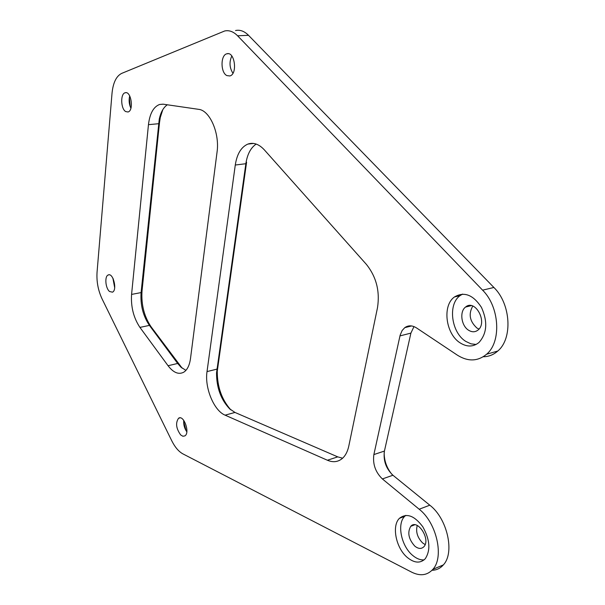 <?xml version="1.0" encoding="UTF-8"?>
<svg xmlns="http://www.w3.org/2000/svg" width="605" height="605" viewBox="0 0 605 605"><rect width="100%" height="100%" fill="white"/><g stroke="black" fill="none" stroke-linecap="round" stroke-linejoin="round"><path stroke-width="0.91" d="M424.097 559.882C420.286 560.154 416.429 558.619 412.512 555.277C401.191 545.96 396.759 523.794 404.722 516.299L405.766 515.362M407.263 557.432C395.95 548.062 391.503 525.813 399.444 518.319C406.605 512.76 414.395 515.589 422.819 526.796C429.936 539.622 430.745 550.278 425.247 558.755C420.309 563.595 414.312 563.157 407.263 557.432M414.796 546.126C418.342 548.947 421.36 549.166 423.84 546.776C431.1 539.516 417.382 518.326 410.742 526.342C407.218 532.521 408.564 539.123 414.796 546.126M476.127 344.457L470.962 343.837L465.888 341.462C451.269 332.735 447.602 304.217 460.08 295.626L462.591 294.083M460.307 342.982C445.688 334.202 441.998 305.57 454.453 296.964C464.179 291.3 473.186 294.779 481.467 307.408C487.88 321.724 487.048 333.416 478.971 342.498C473.322 346.998 467.105 347.164 460.307 342.982M468.678 330.292C472.074 332.327 475.175 332.251 477.995 330.073C488.069 322.397 475.084 298.62 465.563 307.053C459.301 311.484 461.26 325.959 468.678 330.292M113.218 278.86L114.746 286.982M114.685 287.693L112.908 278.217M183.655 421.647L186.098 430.76M186.824 431.826C184.442 428.378 183.413 424.551 183.746 420.354M129.341 97.534L130.234 106.73M130.907 108.227C129.046 104.264 128.646 100.165 129.72 95.945M232.925 73.265C229.476 67.722 229.106 61.975 231.813 56.015M182.173 368.195L151.167 326.927C144.179 316.536 141.124 304.549 142.024 290.952L159.516 122.497L160.28 117.536L162.805 109.664M167.313 104.786C163.448 107.44 160.764 112.243 159.259 119.193L141.086 292.593C140.269 304.988 143.052 315.923 149.42 325.392L177.658 363.454L180.918 367.122L185.916 370.366M217.036 152.188C219.857 133.312 209.784 110.246 198.576 109.331L163.282 104.196L159.607 104.461C153.504 106.805 149.79 113.536 148.459 124.668L131.572 294.416C130.801 306.879 133.592 317.875 139.936 327.403L168.069 365.738C173.423 372.703 178.649 374.858 183.738 372.204C187.285 369.912 189.531 365.375 190.492 358.599L217.036 152.188M391.874 474.312C386.678 467.907 384.115 460.624 384.175 452.472M230.906 409.933C221.77 399.739 217.218 386.852 217.263 371.273L246.59 162.231L245.849 163.713L216.529 372.937C216.537 387.616 220.878 399.557 229.567 408.768L234.959 412.436L337.741 456.873L342.611 458.212M472.792 306.054C468.27 314.055 469.677 321.406 476.997 328.091L478.986 329.075M417.231 525.473C415.605 531.78 417.405 537.611 422.623 542.957L425.133 544.583M256.187 144.058C250.742 147.749 247.294 154.298 245.849 163.713L235.277 165.029L207.023 371.591C204.482 387.692 213.905 410.682 225.105 415.166L327.403 460.239C333.037 462.628 338.006 462.046 342.301 458.484C345.455 455.694 347.618 451.557 348.798 446.067L377.497 307.673C380.038 291.27 376.325 276.818 366.343 264.332L264.317 149.843C258.932 144.066 253.442 142.145 247.846 144.088C241.168 147.053 236.978 154.033 235.277 165.029M235.549 30.53C240.049 29.577 244.367 31.165 248.511 35.309L493.892 287.473C510.885 303.907 512.858 338.679 497.764 351.036C493.514 354.787 488.681 356.7 483.251 356.761M413.971 326.587L410.908 333.105L384.432 451.065C383.131 460.496 385.96 468.557 392.932 475.243L429.8 505.19C447.231 518.379 455.043 552.736 443.344 564.904C440.289 568.398 436.507 570.19 432.008 570.281M404.768 327.66L402.143 330.512L400.147 335.155L373.867 454.574C372.589 464.058 375.433 472.18 382.383 478.941L419.182 509.228C436.583 522.584 444.441 557.205 432.817 569.396C427.236 575.408 420.203 576.338 411.71 572.179L182.907 453.879C178.694 451.58 174.981 447.216 171.767 440.795L102.079 298.915C98.139 290.46 96.46 281.582 97.05 272.273L112.023 93.268C113.097 82.719 116.311 76.094 121.658 73.402L224.689 30.976C229.159 30.016 233.462 31.626 237.591 35.793L482.593 290.166C499.586 306.765 501.628 341.817 486.602 354.227C477.723 361.495 467.96 361.798 457.304 355.12L416.573 327.955C412.262 325.248 408.322 325.15 404.768 327.66L411.597 325.944M180.676 434.942L182.899 436.258L184.911 435.887C190.318 432.726 183.648 414.304 178.558 418.259C175.389 422.925 176.1 428.484 180.676 434.942M226.89 75.587L229.824 75.958C237.818 74.279 234.785 51.153 226.89 53.785C220.409 54.942 220.447 72.706 226.89 75.587M125.704 111.577L128.003 111.986C134.106 110.723 131.149 90.621 125.167 92.762C120.266 93.631 120.728 108.862 125.704 111.577M109.55 291.497L112.454 292.177C117.589 290.196 113.082 272.235 108.151 275.003C104.438 276.311 105.474 288.328 109.55 291.497M168.069 365.738L177.658 363.454L179.375 364.921M151.167 326.927L149.42 325.392L139.936 327.403M148.459 124.668L158.563 123.715L159.516 122.497M131.572 294.416L141.086 292.593L142.024 290.952M207.023 371.591L216.87 369.148L217.641 367.122M482.593 290.166L493.892 287.473M237.591 35.793L248.511 35.309M327.403 460.239L337.741 456.873M225.105 415.166L234.959 412.436M419.182 509.228L429.8 505.19M382.383 478.941L392.932 475.243M373.867 454.574L384.432 451.065M399.965 335.911L410.908 333.105M399.444 518.319L404.722 516.299M454.453 296.964L460.08 295.626M180.918 367.122L181.402 367.56M159.259 119.193L160.28 117.536M229.567 408.768L230.248 409.381M216.529 372.937L217.263 371.273M247.846 144.088L253.624 143.438M486.602 354.227L497.764 351.036M178.558 418.259L180.063 417.851M226.89 53.785L228.335 53.709M465.563 307.053L471.295 305.638M159.607 104.461L163.07 104.173M125.167 92.762L126.097 92.694M108.151 275.003L109.18 274.814M410.742 526.342L414.712 524.792M432.817 569.396L443.344 564.904"/></g></svg>
